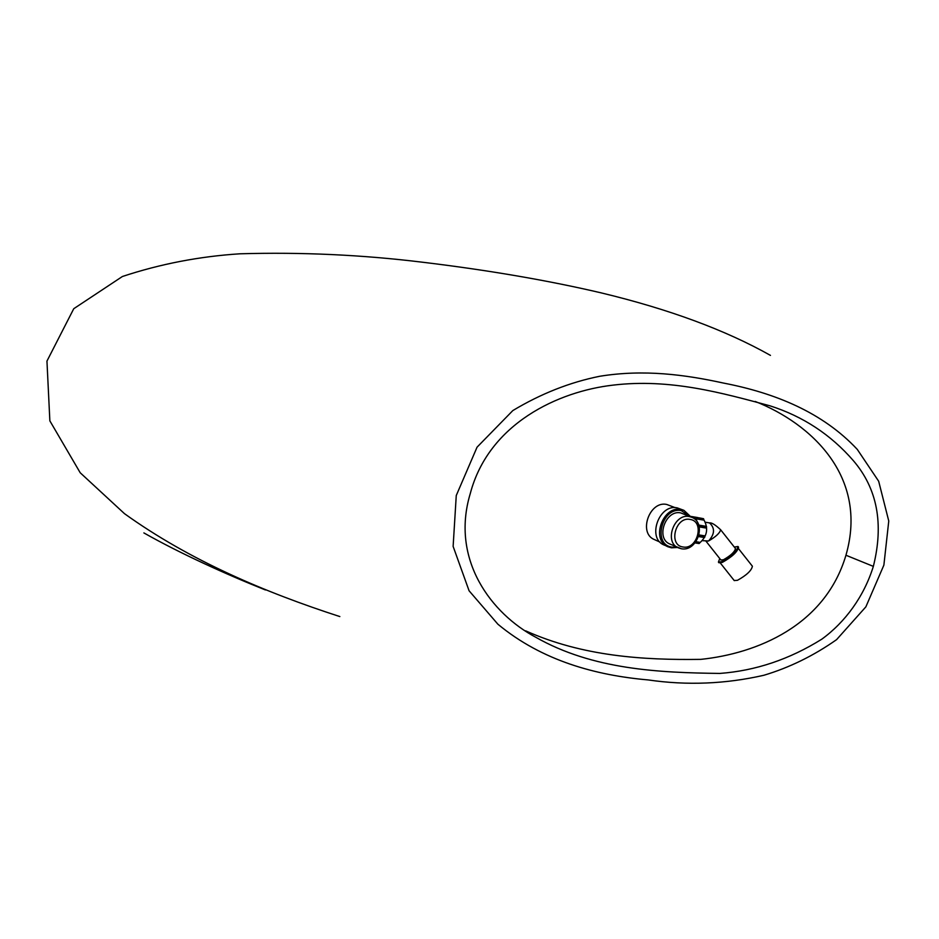 <?xml version="1.0" encoding="UTF-8"?>
<svg xmlns="http://www.w3.org/2000/svg" width="939" height="939" viewBox="0 0 939 939"><rect width="100%" height="100%" fill="white"/><g stroke="black" fill="none" stroke-linecap="round" stroke-linejoin="round"><path stroke-width="1.41" d="M723.605 383.089C684.719 374.602 643.849 369.133 599.681 376.281C569.891 382.279 540.934 393.699 512.835 410.566L477.059 447.175L456.26 495.522L453.126 546.404L469.089 590.784L497.893 624.212C542.319 661.044 596.101 675.329 648.356 679.953C687.043 685.576 725.554 684.015 763.876 675.27C789.429 667.617 813.667 655.739 836.59 639.635L865.864 606.852L883.881 565.114L888.764 521.016L878.669 481.238L857.272 449.382C822.67 412.409 775.285 393.089 723.605 383.089M770.461 355.388C725.354 330.012 669.026 309.201 601.465 292.945L601.429 292.933C548.975 280.632 490.428 270.526 425.801 262.615L422.644 262.239C362.325 254.833 301.419 252.016 239.915 253.8C199.397 256.406 160.229 263.976 122.399 276.5L73.758 308.708L46.95 361.092L49.861 420.86L80.202 472.751L124.464 513.645C189.69 560.524 265.573 592.544 339.848 616.571M873.352 566.381C864.08 596.265 845.382 622.017 821.86 639.142C789.488 659.354 755.472 670.786 719.814 673.427C659.601 672.676 592.873 669.789 535.664 637.205C491.66 613.813 450.309 559.89 470.239 493.668C488.75 423.196 558.811 391.317 613.026 385.131C670.012 378.311 721.962 392.889 769.992 405.824C802.974 416.341 830.745 434.604 853.316 460.615C877.296 488.55 883.975 523.798 873.352 566.381L845.945 555.242C825.099 625.703 756.857 653.544 700.799 659.366C643.45 660.187 582.849 656.431 525.629 630.832M755.191 401.458C811.014 423.442 868.657 476.531 845.945 555.242M691.738 517.272L680.728 512.905C665.551 509.454 655.399 538.376 669.8 543.986L669.871 544.01M683.885 510.323L677.16 507.858C659.002 503.691 646.83 538.258 664.049 545.007L664.143 545.043M675.188 507.67L666.737 504.454C649.518 500.499 638.039 533.164 654.377 539.561L654.46 539.596M738.547 548.693L752.385 566.205C751.623 570.489 746.634 575.196 737.432 580.325L734.204 580.525M718.887 562.707L722.314 562.414C732.22 556.792 737.631 551.721 738.559 547.202L738.089 546.615M719.732 558.541L718.417 562.109L721.751 561.698C731.657 556.076 737.068 551.005 738.007 546.498L734.31 547.061M720.882 559.996L723.429 559.773C730.753 555.606 734.768 551.862 735.46 548.517L720.706 529.842M698.522 536.592L704.837 536.979L698.722 535.993M703.288 518.68L703.651 520.089L696.914 518.962L696.045 518.058L696.668 517.53L696.914 518.962M704.837 536.979L704.673 535.84L699.015 534.925M706.562 526.709L706.046 528.035L699.297 526.92L699.191 525.124L706.562 526.709L699.825 525.594L699.297 526.92M699.625 542.824L699.919 542.707C707.302 535.993 708.581 528.258 703.734 519.502M701.961 518.41L701.151 518.211M698.287 523.939L695.541 518.164L693.099 516.861L691.034 516.966M698.933 543.493L699.731 542.308L695.928 541.697M690.764 516.556L691.362 516.884M697.923 517.671L691.163 516.497M699.825 525.594L699.191 525.124M681.397 548.763C697.243 551.897 706.95 523.152 691.808 517.295L689.308 516.556C674.073 513.105 663.85 542.214 678.298 547.836L681.162 548.693M690.036 519.42C675.387 516.274 668.052 545.371 683.04 546.991C697.595 549.961 704.907 521.239 690.036 519.42M690.916 516.908L683.968 510.358L681.021 509.49C662.828 505.323 650.621 539.995 667.864 546.744L671.338 547.789M689.977 516.52L681.303 510.628C661.842 506.391 652.147 544.972 672.078 547.12L676.561 547.05M709.426 522.906L709.555 522.929C715.131 528.164 714.79 534.185 708.546 540.993L706.046 541.275M705.623 522.272L709.555 522.929C711.586 522.471 715.283 524.748 720.636 529.76C719.884 533.023 715.847 536.768 708.546 540.993L702.63 540.664M704.414 537.519L698.534 536.568M703.663 518.88L696.926 517.753M703.499 518.715L696.773 517.577M703.757 519.314L697.031 518.187M692.348 516.79L691.233 516.603M699.121 543.528L695.024 542.871M699.332 543.435L695.118 542.765M699.567 543.071L695.4 542.402M704.708 537.284L698.628 536.298M704.872 536.486L698.862 535.512M706.586 527.037L699.837 525.922M706.457 527.518L699.708 526.403M706.374 526.368L699.637 525.253M265.42 589.962C226.663 574.527 180.37 553.587 143.878 532.918M669.8 543.986L681.35 548.763M664.049 545.007L671.408 547.813M654.377 539.561L660.047 542.143M671.432 547.824L677.477 547.472M705.987 541.204L720.952 560.078M718.981 562.813L718.417 562.109M720.33 563.036L734.286 580.631M701.316 518.246L693.099 516.861M703.405 518.657L696.668 517.53M697.794 517.577L691.081 516.45M699.015 543.54L695.013 542.906"/></g></svg>

